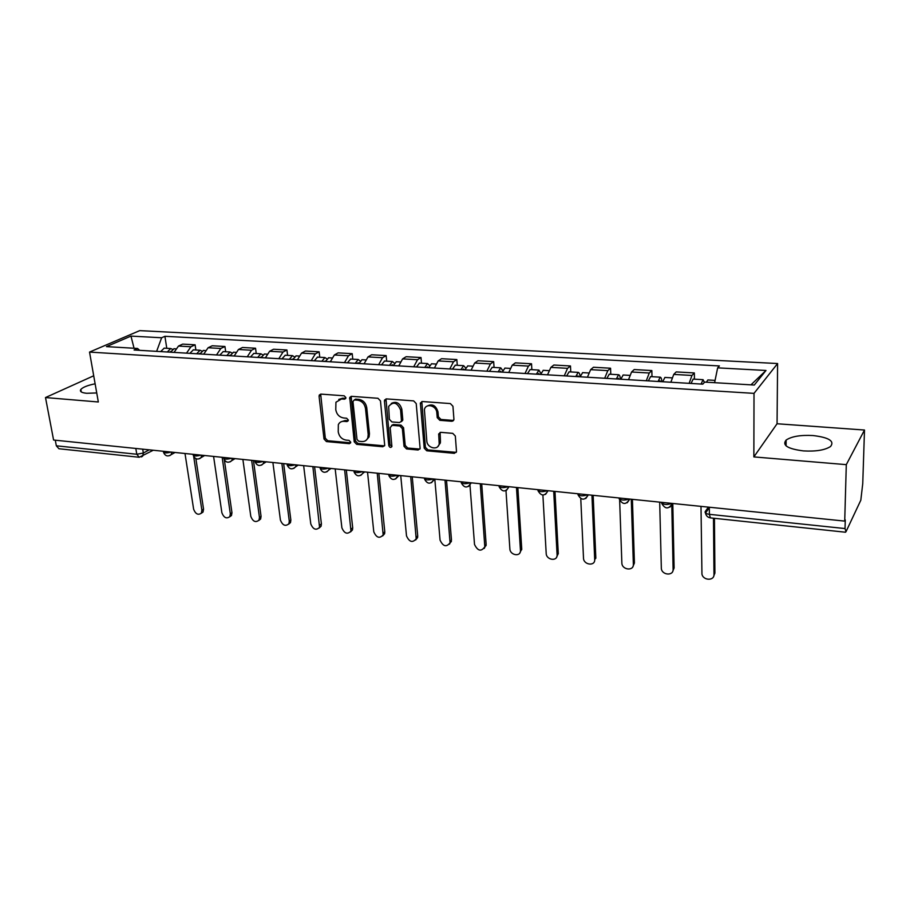 <?xml version="1.0" encoding="UTF-8"?>
<svg xmlns="http://www.w3.org/2000/svg" width="910" height="910" viewBox="0 0 910 910"><rect width="100%" height="100%" fill="white"/><g stroke="black" fill="none" stroke-linecap="round" stroke-linejoin="round"><path stroke-width="1.36" d="M345.902 397.613L344.173 395.804L320.957 394.11L319.285 395.042L319.08 396.35L324.017 439.029L326.428 441.577L349.394 443.682L350.737 442.169L349.03 440.372L346.027 440.099C341.762 439.268 339.168 436.538 338.236 431.909L338.338 424.651C339.464 422.32 341.33 421.205 343.969 421.33L346.983 421.58L348.337 420.033L346.619 418.225L343.605 417.974C339.316 417.167 336.7 414.425 335.767 409.75L335.938 402.231L341.512 398.978L344.537 399.194L345.902 397.613M812.948 435.537C800.561 434.9 791.632 436.402 786.138 440.053C781.906 445.263 787.685 448.88 803.462 450.916C815.929 451.599 824.961 450.132 830.557 446.491C834.766 441.088 828.896 437.437 812.948 435.537M95.129 383.804C87.701 385.294 82.935 387.182 80.831 389.446C79.5 391.482 81.456 392.767 86.723 393.291L96.733 392.949M451.781 421.273L453.942 419.59L452.952 406.281L450.359 403.574L422.411 401.537L420.363 403.005L424.208 448.152L426.745 450.791L454.352 453.339L456.501 451.667L455.33 436.026L452.748 433.353L440.804 432.341L438.7 433.911L439.189 443.852C438.142 450.814 427.108 448.186 426.801 440.952L424.401 409.58C425.721 402.8 436.527 405.496 436.811 412.719L437.232 417.644L439.803 420.318L451.781 421.273L453.658 420.34M754.015 393.37L753.855 456.911L846.3 464.646L844.719 521.1L53.588 440.03L45.5 397.556L98.325 401.981L89.533 352.079L754.015 393.37L777.595 363.534L139.719 330.626L89.533 352.079M380.471 400.9L377.957 398.284L351.522 396.339L349.736 397.42L354.217 441.782L356.663 444.353L382.803 446.753L384.714 445.49L380.471 400.9M386.477 398.899L413.652 400.889L416.211 403.551L420.124 448.55L418.088 450.006L406.52 448.937L404.017 446.321L402.357 428.61L399.843 425.982L392.21 425.345L390.174 427.586L391.903 446.56C390.72 447.947 389.685 447.64 388.809 445.65L384.441 401.196L384.555 400.161L386.477 398.899M846.3 464.646L864.5 430.032L862.748 483.574L860.814 500.204L845.981 531.747L845.026 528.562L845.276 519.94L844.719 521.1M864.5 430.032L777.06 423.753L777.595 363.534M139.082 457.252L58.922 448.744L56.34 445.809L136.796 454.249L143.348 453.055L149.194 449.824M55.271 440.201L56.34 445.809M93.707 375.784L45.5 397.556M186.505 353.148L190.929 346.767L178.485 346.05L174.037 352.397M178.485 346.05L182.694 344.116L195.104 344.81L195.866 349.997M190.929 346.767L195.104 344.81M225.68 351.749L224.941 346.494L212.223 345.777L208.094 347.745L203.715 354.183M216.5 354.957L220.846 348.473L224.941 346.494M256.245 353.535L255.539 348.223L242.504 347.483L238.465 349.486L234.154 356.015M247.258 356.8L251.535 350.236L255.539 348.223M287.594 355.366L286.934 349.986L273.557 349.235L269.599 351.271L265.367 357.892M278.824 358.699L283.021 352.034L286.934 349.986M319.763 357.255L319.137 351.806L305.419 351.033L301.551 353.103L297.411 359.814M311.22 360.644L315.326 353.888L319.137 351.806M352.784 359.177L352.204 353.671L338.111 352.875L334.357 354.98L330.296 361.782M344.48 362.635L348.485 355.787L352.204 353.671M386.682 361.168L386.147 355.583L371.678 354.763L368.027 356.902L364.068 363.818M378.628 364.694L382.541 357.732L386.147 355.583M421.501 363.204L421.012 357.539L406.144 356.709L402.618 358.881L398.762 365.9M413.72 366.798L417.531 359.734L421.012 357.539M457.275 365.297L456.831 359.564L441.555 358.699L438.154 360.917L434.411 368.038M449.79 368.959L453.487 361.793L456.831 359.564M452.839 421.091L452.782 420.511M494.05 367.447L493.664 361.634L477.955 360.747L474.679 363.01L471.061 370.245M486.873 371.189L490.445 363.92L493.664 361.634M531.861 369.653L531.531 363.772L515.378 362.863L512.239 365.16L508.747 372.509M525.013 373.487L528.448 366.093L531.531 363.772M570.763 371.928L570.479 365.968L553.86 365.024L550.88 367.378L547.524 374.829M564.268 375.841L567.556 368.334L570.479 365.968M610.781 374.272L610.564 368.22L593.468 367.253L590.635 369.653L587.428 377.229M604.672 378.264L607.812 370.632L610.564 368.22M651.992 376.683L651.833 370.552L634.224 369.551L631.574 371.997L628.526 379.697M646.282 380.767L649.262 373.009L651.833 370.552M694.432 379.174L694.341 372.941L676.21 371.917L673.741 374.408L670.852 382.245M689.143 383.337L691.953 375.455L694.341 372.941M139.662 350.339L137.535 348.462L106.459 346.619L130.972 336.097L161.639 337.758L156.622 351.351M714.6 382.689L717.649 367.856L719.401 365.934L164.915 336.302L161.639 337.758M717.649 367.856L765.992 370.472L754.288 385.044L704.659 382.098L702.782 384.156L134.077 349.997L137.535 348.462M753.855 456.911L777.06 423.753M166.78 348.302L164.915 336.302M130.972 336.097L134.054 348.257M750.966 384.839L765.992 370.472M344.537 399.194L345.8 398.409L342.797 398.182L338.736 399.422M341.068 421.808L345.243 420.5L348.246 420.75L346.983 421.58M320.684 394.11L325.302 438.188L327.714 440.724L350.646 442.829L349.394 443.682M351.146 396.35L355.469 440.929L357.903 443.488L384.566 445.854M354.32 399.934L352.955 401.515L357.004 439.45L358.722 441.248L361.918 441.543C364.785 441.68 366.753 440.429 367.833 437.79L368.197 434.536L365.501 408.488C364.569 403.733 361.918 400.969 357.55 400.173L354.32 399.934L355.594 399.126L354.286 399.922M366.332 440.11L369.073 436.925L369.437 433.683L368.197 434.536M355.594 399.126L358.813 399.365C363.181 400.161 365.831 402.925 366.753 407.669L369.437 433.683M391.675 425.368L393.427 424.492L401.048 425.129L403.562 427.757L405.212 445.434L407.714 448.05L419.92 449.062M385.999 398.921L390.026 444.774L391.891 446.594M400.605 410.057C397.306 402.357 393.313 401.162 388.661 406.44L389.366 419.317L391.88 421.933L399.513 422.558L401.492 421.205L400.605 410.057L401.822 409.216C399.82 402.914 396.305 400.991 391.277 403.437M401.287 421.683L402.698 420.363L402.777 419.453L401.572 420.306M401.822 409.216L402.777 419.453M427.086 406.11C432.296 403.483 435.935 405.405 437.983 411.877L438.392 416.791L440.963 419.453L452.93 420.409M437.835 446.526L440.349 442.965L440.44 441.157L439.28 442.055M440.099 432.398L440.44 441.157M421.819 401.572L425.391 447.265L427.916 449.904L456.274 452.361M170.477 352.193L174.037 348.723M185.003 453.498L193.625 509.202C195.559 514.082 198.13 515.401 201.36 513.149L201.883 510.237L193.705 456.604M169.522 352.136L170.693 351.533M167.315 351.999L170.716 348.53L172.354 349.224M160.638 351.601L164.221 348.155M195.889 458.685L203.556 509.156L203.021 512.068L201.281 513.251M199.916 353.956L203.419 350.441M213.588 456.433L221.869 512.74C223.883 517.79 226.544 519.075 229.843 516.607L230.321 513.809L222.154 457.309M198.846 353.888L200.132 353.308M196.674 353.762L200.029 350.248L201.69 351.01M189.837 353.353L193.352 349.861M224.372 460.028L231.959 512.705L231.481 515.504L229.707 516.823M230.105 355.764L233.54 352.204M242.879 459.425L250.796 516.368C252.912 521.589 255.653 522.841 259.031 520.122L259.452 517.46L251.649 460.323M228.899 355.696L230.298 355.15M226.772 355.571L230.071 351.999L231.766 352.852M219.765 355.15L223.223 351.601M253.458 460.517L261.056 516.345L260.635 519.007L258.815 520.463M261.068 357.63L264.435 354.013M272.886 462.507L280.416 520.088C282.646 525.479 285.49 526.685 288.925 523.716L289.289 521.202L281.873 463.429M259.725 357.55L261.238 357.061M257.655 357.425L260.874 353.808L262.615 354.752M250.455 356.993L253.844 353.399M283.647 463.611L290.859 520.065L290.495 522.579L288.641 524.194M292.827 359.541L296.125 355.867M303.644 465.658L310.776 523.898C313.131 529.484 316.066 530.632 319.569 527.379L312.869 466.602M291.348 359.45L292.974 359.052M289.323 359.325L292.485 355.651L294.26 356.709M281.941 358.881L285.262 355.23M314.587 466.773L321.401 523.887L321.093 526.219L319.205 528.005M325.427 361.498L328.647 357.766M335.187 468.889L341.887 527.811C344.389 533.59 347.415 534.682 350.976 531.11L344.64 469.856M323.801 361.395L325.53 361.145M321.833 361.281L324.927 357.55L326.736 358.745M314.257 360.826L317.51 357.118M346.312 470.026L352.705 527.8L352.466 529.927L350.555 531.906M358.904 363.5L362.043 359.723M367.538 472.199L373.783 531.815C376.456 537.799 379.584 538.834 383.167 534.909L377.24 473.2M357.118 363.397L358.085 362.737L358.938 363.352M355.218 363.283L358.221 359.495L360.064 360.872M347.438 362.817L350.6 359.052M378.856 473.359L384.793 531.815L384.623 533.704L382.689 535.899M393.279 365.57L396.328 361.725M400.73 475.6L406.508 535.922C409.352 542.121 412.583 543.077 416.188 538.788L410.683 476.624M391.334 365.456L392.267 364.785L393.177 365.558M389.491 365.342L392.415 361.498L394.292 363.079M381.495 364.864L384.577 361.042M412.241 476.783L417.713 535.922L417.599 537.56L415.665 539.994M428.599 367.685L431.556 363.795M434.809 479.161L440.065 540.13C443.113 546.569 446.446 547.433 450.063 542.735L445.013 480.139M426.483 367.56L427.382 366.878L428.257 367.674M424.708 367.458L427.541 363.556L429.452 365.399M416.496 366.969L419.476 363.079M446.514 480.298L451.485 540.142L449.495 544.169M464.908 369.87L467.751 365.911M469.992 485.451L474.519 544.464C477.784 551.119 481.219 551.892 484.814 546.774L480.275 483.756M462.599 369.733L463.474 369.039L464.305 369.835M460.904 369.631L463.645 365.672L465.579 367.856M452.463 369.119L455.341 365.183M481.709 483.904L486.145 544.476L484.234 548.446M502.229 372.11L504.97 368.084M505.983 490.615L509.873 548.901C510.021 555.145 520.304 557.125 520.486 550.914L516.482 487.464M499.738 371.962L500.568 371.257L501.364 372.065M498.111 371.872L500.75 367.833L502.707 370.495M489.432 371.348L492.219 367.344M517.847 487.612L521.737 548.923L519.894 552.825M540.62 374.42L543.247 370.325M542.895 495.097L546.193 553.462C546.284 560.014 557.307 561.743 557.102 555.134L553.701 491.275M537.924 374.26L538.72 373.532L539.471 374.351M536.388 374.169L538.913 370.074L540.881 373.418M527.459 373.623L530.12 369.562M554.986 491.411L558.285 553.496L556.545 557.307M575.768 376.535L578.18 372.372C579.226 372.52 579.875 373.999 580.114 376.786L582.639 372.634M580.773 498.68L583.503 558.137C583.538 564.973 595.254 566.475 594.696 559.548L591.944 495.199M577.224 376.615L577.975 375.887L578.68 376.706M566.577 375.978L569.125 371.837M593.161 495.324L595.834 558.194L594.696 559.548M620.802 379.231L623.168 375M619.653 500.398L621.871 563.313C622.269 570.07 633.849 571.196 633.36 564.405L631.278 499.226M617.674 379.049L618.379 378.298L619.028 379.129M616.309 378.97L618.595 374.738C619.573 374.886 620.165 376.376 620.37 379.208M606.845 378.401L609.268 374.192M632.416 499.351L634.418 563.017L632.905 566.6M662.685 381.745L664.914 377.445M659.693 502.138L661.342 568.659C662.15 575.291 673.525 576.041 673.104 569.387L671.785 505.027M659.318 381.552L659.989 380.789L660.58 381.62M658.055 381.472L660.216 377.172C661.126 377.32 661.661 378.833 661.82 381.7M648.318 380.892L650.593 376.603M672.797 503.48L674.105 567.976L672.706 571.4M706.353 382.2L707.923 379.959M700.996 506.37L701.951 574.153C703.157 580.648 714.35 581.024 713.986 574.517L713.486 518.211M702.224 384.122L703.214 383.69M701.075 384.054L703.089 379.675L704.374 382.416M691.031 383.451L693.17 379.095M714.441 518.313L714.907 573.072L713.656 576.326M708.401 507.132L705.239 511.557C704.636 512.91 706.012 513.832 709.379 514.332L845.026 528.562M142.699 449.165L143.348 453.055L142.711 456.092L141.471 456.911M649.262 373.009L631.574 371.997M607.812 370.632L590.635 369.653M567.556 368.334L550.88 367.378M528.448 366.093L512.239 365.16M490.445 363.92L474.679 363.01M453.487 361.793L438.154 360.917M417.531 359.734L402.618 358.881M382.541 357.732L368.027 356.902M348.485 355.787L334.357 354.98M315.326 353.888L301.551 353.103M283.021 352.034L269.599 351.271M251.535 350.236L238.465 349.486M220.846 348.473L208.094 347.745M691.953 375.455L673.741 374.408M163.379 451.28L163.425 451.553C163.652 453.18 166.177 453.351 170.978 452.065M171.808 452.145L171.16 454.67L169.806 455.591M193.136 454.329L193.17 454.556C193.398 456.251 195.957 456.445 200.86 455.125M223.644 457.457L223.667 457.628C223.894 459.402 226.51 459.618 231.504 458.265M254.948 460.665L254.971 460.767C255.187 462.633 257.849 462.872 262.956 461.484M287.082 463.963L287.082 463.998C287.298 465.943 290.017 466.204 295.227 464.794M320.036 467.342C320.309 469.355 323.084 469.64 328.373 468.195M353.853 470.8C354.263 472.859 357.118 473.154 362.419 471.676M388.593 474.36C389.161 476.465 392.096 476.76 397.386 475.259M424.299 478.023C425.027 480.161 428.041 480.48 433.342 478.944M461.006 481.777C461.905 483.972 465.01 484.291 470.299 482.732M498.76 485.656C499.84 487.897 503.037 488.215 508.326 486.634M537.617 489.637C538.891 491.923 542.167 492.264 547.456 490.638M577.611 493.732C579.09 496.075 582.468 496.428 587.746 494.767M618.789 497.952C620.484 500.352 623.964 500.705 629.242 499.021M661.229 502.297C663.151 504.754 666.734 505.13 671.989 503.401M201.679 455.205L201.076 457.628L199.62 458.685M232.323 458.344L231.777 460.631L230.196 461.848M263.752 461.563L263.286 463.702L261.568 465.101M296.012 464.873L295.625 466.819L293.771 468.434M329.136 468.263L328.828 469.992L326.838 471.858M363.158 471.755L362.931 473.223L360.804 475.361M398.114 475.338L395.702 478.967M434.047 479.024L431.59 482.675M470.982 482.8L468.479 486.475M508.986 486.702L506.438 490.388M548.093 490.706L545.511 494.403M588.349 494.835L585.744 498.532M629.811 499.078L627.183 502.786M672.535 503.457L669.896 507.154M135.817 448.459L136.796 454.249L139.241 457.275L153.255 450.245M709.311 507.223L709.379 514.332L710.38 517.881L845.515 532.225M705.455 513.001L705.239 511.557M342.797 398.182L341.512 398.978M345.243 420.5L343.969 421.33M327.714 440.724L326.428 441.577M325.302 438.188L324.017 439.029M320.388 395.566L319.08 396.35M384.02 445.877L382.803 446.753M357.903 443.488L356.663 444.353M355.469 440.929L354.217 441.782M350.839 397.818L349.565 398.614M366.753 407.669L365.501 408.488M358.813 399.365L357.55 400.173M419.271 449.108L418.088 450.006M407.714 448.05L406.52 448.937M405.212 445.434L404.017 446.321M403.562 427.757L402.357 428.61M401.048 425.129L399.843 425.982M393.427 424.492L392.21 425.345M390.026 444.774L388.809 445.65M385.681 400.389L384.441 401.196M440.963 419.453L439.803 420.318M438.392 416.791L437.232 417.644M437.983 411.877L436.811 412.719M439.814 433.729L438.654 434.605M455.489 452.429L454.352 453.339M427.916 449.904L426.745 450.791M425.391 447.265L424.208 448.152M421.489 403.028L420.295 403.858M203.556 509.156L201.883 510.237M231.959 512.705L230.321 513.809M261.056 516.345L259.452 517.46M290.859 520.065L289.289 521.202M321.401 523.887L319.865 525.047M352.705 527.8L351.214 528.983M384.793 531.815L383.349 533.01M384.691 399.865L385.669 399.934M417.713 535.922L416.314 537.15M451.485 540.142L450.132 541.393M486.145 544.476L484.848 545.761M521.737 548.923L520.486 550.231M558.285 553.496L557.091 554.827M634.418 563.017L633.36 564.405M674.105 567.976L673.104 569.387M714.907 573.072L713.986 574.517M786.138 440.053L786.069 445.877M80.831 389.446L81.286 391.937M163.55 452.429C165.256 456.137 167.793 456.877 171.16 454.67L175.016 452.475M193.295 455.478C195.07 459.311 197.675 460.028 201.076 457.628L204.659 455.512M223.792 458.594C225.669 462.576 228.33 463.258 231.777 460.631L235.053 458.629M255.084 461.802C257.064 465.931 259.794 466.568 263.286 463.702L266.22 461.825M287.207 465.09C289.3 469.389 292.11 469.969 295.625 466.819L298.196 465.101M320.172 468.457C322.413 472.95 325.291 473.45 328.828 469.992L331.024 468.457M354.036 471.915C356.424 476.601 359.393 477.033 362.931 473.223L364.717 471.915M388.809 475.475C391.38 480.366 394.428 480.707 397.954 476.51L399.319 475.464M424.56 479.115C427.336 484.234 430.464 484.473 433.956 479.854L434.878 479.104M461.302 482.869C464.316 488.204 467.524 488.34 470.948 483.267L471.437 482.846M499.101 486.725C502.354 492.299 505.653 492.31 508.986 486.759L509.043 486.702M537.981 490.683C541.313 496.394 544.658 496.405 548.036 490.706M577.998 494.756C581.376 500.591 584.789 500.614 588.235 494.824M619.209 498.942C622.622 504.925 626.103 504.959 629.652 499.067M661.661 503.253C665.13 509.373 668.679 509.441 672.319 503.435M705.489 513.081C706.092 515.811 707.73 517.415 710.38 517.881M705.512 513.047L709.322 507.723M320.593 394.257L319.285 395.042M351.01 396.623L349.736 397.42M369.073 436.925L367.833 437.79M402.698 420.363L401.492 421.205M385.795 399.353L384.555 400.161M440.349 442.965L439.189 443.852M439.86 433.035L438.7 433.911M421.558 402.186L420.363 403.005M173.878 348.712L175.562 348.814M164.062 348.143L170.716 348.53M203.021 512.068L201.36 513.149M203.26 350.43L205.216 350.555M193.193 349.849L200.029 350.248M231.481 515.504L229.843 516.607M233.392 352.193L235.633 352.329M223.064 351.59L230.071 351.999M260.635 519.007L259.031 520.122M264.287 354.001L266.835 354.149M253.697 353.387L260.874 353.808M290.495 522.579L288.925 523.716M295.977 355.855L298.844 356.026M285.126 355.218L292.485 355.651M321.093 526.219L319.569 527.379M328.51 357.766L331.706 357.948M317.363 357.107L324.927 357.55M352.466 529.927L350.976 531.11M361.907 359.712L365.456 359.928M350.464 359.04L358.221 359.495M384.623 533.704L383.167 534.909M396.203 361.725L400.116 361.952M384.441 361.031L392.415 361.498M417.599 537.56L416.188 538.788M431.431 363.784L435.731 364.034M419.351 363.079L427.541 363.556M451.417 541.484L450.063 542.735M467.638 365.9L472.347 366.173M455.227 365.172L463.645 365.672M486.122 545.5L484.814 546.774M504.857 368.084L509.998 368.379M492.094 367.333L500.75 367.833M521.737 549.606L520.486 550.914M543.145 370.313L548.741 370.643M530.018 369.551L538.913 370.074M558.285 553.803L557.102 555.134M582.536 372.622L588.599 372.975M569.023 371.837L578.18 372.372M623.077 375L629.652 375.375M609.165 374.181L618.595 374.738M664.823 377.434L671.933 377.855M650.502 376.603L660.216 377.172M707.843 379.959L715.078 380.38M693.079 379.095L703.089 379.675"/></g></svg>
